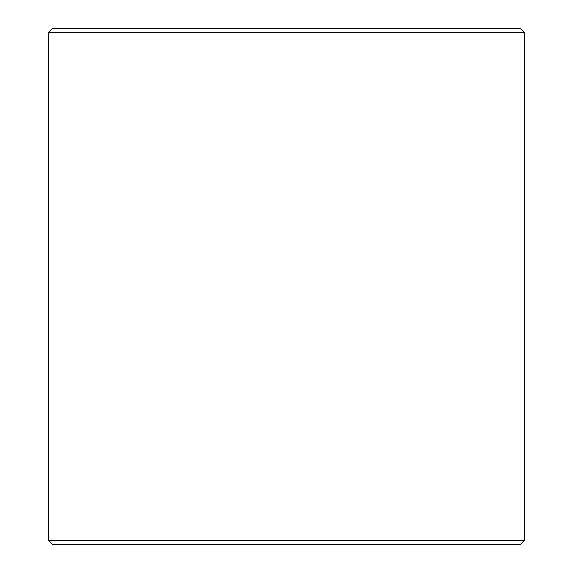 <?xml version="1.0" encoding="UTF-8"?>
<svg xmlns="http://www.w3.org/2000/svg" width="573" height="573" viewBox="0 0 573 573"><rect width="100%" height="100%" fill="white"/><g stroke="black" fill="none" stroke-linecap="round" stroke-linejoin="round"><path stroke-width="0.86" d="M48.519 540.382L52.487 544.35L48.483 540.382L48.483 32.618L52.451 28.65L520.549 28.65L524.517 32.618L48.519 32.618L48.519 540.382L524.517 540.382L524.517 32.618M52.487 28.65L48.519 32.618M52.487 544.35L520.549 544.35L524.517 540.382"/></g></svg>
